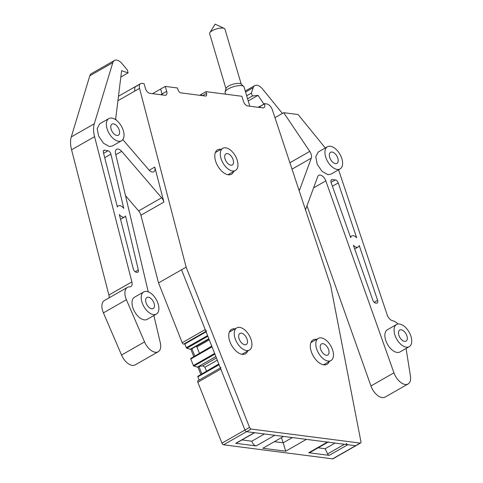 <?xml version="1.0" encoding="UTF-8"?>
<svg xmlns="http://www.w3.org/2000/svg" width="483" height="483" viewBox="0 0 483 483"><rect width="100%" height="100%" fill="white"/><g stroke="black" fill="none" stroke-linecap="round" stroke-linejoin="round"><path stroke-width="0.72" d="M335.492 163.628A6.382 3.562 -119.7 0 1 329.696 157.313A6.382 3.562 -119.7 0 1 330.607 152.29A6.382 3.562 -119.7 0 1 332.056 152.042A6.382 3.562 -119.7 0 1 337.852 158.364A6.382 3.562 -119.7 0 1 336.941 163.381A6.382 3.562 -119.7 0 1 335.492 163.628M330.342 146.246A12.769 7.118 -119.7 0 1 341.089 156.57A12.769 7.118 -119.7 0 1 340.104 168.923A12.769 7.118 -119.7 0 1 337.206 169.424A12.769 7.118 -119.7 0 1 326.46 159.1A12.769 7.118 -119.7 0 1 327.444 146.747A12.769 7.118 -119.7 0 1 330.342 146.246M340.104 168.923L330.903 174.176L328.005 174.677L322.064 171.393L317.259 164.353L315.761 156.746L318.243 152.006L327.444 146.747M328.482 441.897A4.788 2.669 -119.7 0 1 327.396 442.084L246.602 431.675A1.914 1.069 -119.7 0 1 244.947 430.033L220.834 369.078A1.594 0.888 -119.7 0 1 220.985 367.611M254.807 432.599A1.914 1.069 -119.7 0 1 254.372 432.677L246.602 431.675A1.914 1.069 60.3 0 1 244.947 430.033L249.548 427.407A1.914 1.069 60.3 0 0 251.202 429.049L360.173 443.086L355.573 445.712A1.914 1.069 60.3 0 0 356.007 445.64A1.914 1.069 -119.7 0 1 355.573 445.712L347.808 444.716A1.914 1.069 -119.7 0 1 346.245 443.273M406.076 348.485L410.447 376.179A12.769 7.118 -119.7 0 1 408.105 383.955A12.769 7.118 -119.7 0 1 393.947 372.828L325.82 180.884A6.382 3.562 -119.7 0 0 318.744 175.317A6.382 3.562 -119.7 0 0 317.729 176.597L305.51 209.833M338.559 169.805L387.137 314.777A6.382 3.562 -119.7 0 0 392.522 320.712A12.769 7.118 -119.7 0 1 397.998 324.015M325.288 147.979L298.12 114.543L283.702 112.684L274.966 117.677M299.055 190.356A6.382 3.562 -119.7 0 0 299.877 189.203L311.293 158.146A6.382 3.562 -119.7 0 0 309.76 151.402L283.702 112.684M360.173 443.086A1.914 1.069 60.3 0 0 360.608 443.014A1.914 1.069 60.3 0 0 360.946 441.764L330.686 285.785L272.4 109.949A6.382 3.562 60.3 0 0 266.701 103.93L264.491 103.646L259.975 106.562A4.788 2.669 -119.7 0 1 260.186 107.552A4.788 2.669 60.3 0 0 259.975 106.562L258.604 107.347M264.491 103.646L264.575 103.936A4.788 2.669 60.3 0 1 263.893 107.697A4.788 2.669 60.3 0 1 262.806 107.884L247.719 105.94A4.788 2.669 60.3 0 1 243.372 101.201L241.911 96.28L206.024 91.655L201.423 94.282L201.803 95.568L201.423 94.282L199.654 95.29M206.024 91.655L206.537 93.394A3.194 1.781 60.3 0 1 206.084 95.9A3.194 1.781 60.3 0 1 205.36 96.026L180.89 92.875A3.194 1.781 60.3 0 1 177.992 89.711L177.478 87.978L165.24 86.397L160.64 89.029L162.101 93.95A4.788 2.669 -119.7 0 1 162.312 94.94A4.788 2.669 60.3 0 0 162.101 93.95L160.73 94.734M118.468 96.262L135.946 86.282A6.382 3.562 60.3 0 0 134.95 90.997A6.382 3.562 -119.7 0 1 135.946 86.282A6.382 3.562 -119.7 0 1 137.395 86.028M148.257 291.841L115.594 153.793A6.382 3.562 -119.7 0 1 116.644 149.277A6.382 3.562 -119.7 0 1 121.692 151.336L161.624 197.776A6.382 3.562 -119.7 0 1 163.9 202.093L154.771 167.07A6.382 3.562 -119.7 0 1 153.775 171.785A6.382 3.562 -119.7 0 1 148.728 169.726L122.815 139.587M153.86 315.544L160.29 342.719A12.769 7.118 -119.7 0 1 158.195 351.751A12.769 7.118 -119.7 0 1 144.544 341.916L126.419 299.732A12.769 7.118 -119.7 0 1 127.409 287.391A12.769 7.118 -119.7 0 1 129.728 286.848A6.382 3.562 -119.7 0 0 130.881 286.576A6.382 3.562 -119.7 0 0 131.889 281.891L94.571 136.665A25.533 14.242 -119.7 0 1 94.288 123.787L112.805 62.663A9.575 5.343 -119.7 0 1 114.423 60.466A9.575 5.343 -119.7 0 1 122.145 63.732L127.397 70.041L128.098 72.909L121.613 70.687L115.588 119.657M206.724 330.952A1.594 0.888 -119.7 0 1 205.203 329.587L181.542 269.78L158.539 282.911L182.2 342.719A1.594 0.888 -119.7 0 0 183.721 344.089L184.856 343.987L186.329 347.718A0.64 0.356 -119.7 0 0 186.812 348.249L190.876 349.318L193.689 356.424M409.234 346.679L400.033 351.932A12.769 7.118 -119.7 0 1 397.135 352.433A12.769 7.118 -119.7 0 1 386.388 342.115A12.769 7.118 -119.7 0 1 387.372 329.762L396.573 324.51A12.769 7.118 -119.7 0 1 399.471 324.008A12.769 7.118 -119.7 0 1 410.218 334.327A12.769 7.118 -119.7 0 1 409.234 346.679A12.769 7.118 -119.7 0 1 406.336 347.18A12.769 7.118 -119.7 0 1 395.589 336.856A12.769 7.118 -119.7 0 1 396.573 324.51M358.114 247.024A6.382 3.562 -119.7 0 0 359.219 245.467L377.609 300.348A3.194 1.781 -119.7 0 1 377.205 303.022A3.194 1.781 -119.7 0 1 376.625 303.161L375.828 303.137A3.194 1.781 -119.7 0 1 372.864 300.221L353.375 245.31A6.382 3.562 -119.7 0 0 358.114 247.024L354.679 248.986M124.644 216.939A6.382 3.562 -119.7 0 0 125.538 215.949L138.325 269.997A3.194 1.781 -119.7 0 1 137.8 272.255A3.194 1.781 -119.7 0 1 136.924 272.358L136.073 272.164A3.194 1.781 -119.7 0 1 133.284 268.862L119.325 214.555A6.382 3.562 -119.7 0 0 124.644 216.939L120.545 219.282M156.389 314.101L147.188 319.354A12.769 7.118 -119.7 0 1 144.29 319.855A12.769 7.118 -119.7 0 1 133.543 309.531A12.769 7.118 -119.7 0 1 134.528 297.184L143.729 291.925A12.769 7.118 -119.7 0 1 146.627 291.424A12.769 7.118 -119.7 0 1 157.373 301.748A12.769 7.118 -119.7 0 1 156.389 314.101A12.769 7.118 -119.7 0 1 153.491 314.602A12.769 7.118 -119.7 0 1 142.745 304.278A12.769 7.118 -119.7 0 1 143.729 291.925M110.921 154.168L123.751 208.384A6.382 3.562 -119.7 0 0 118.317 205.855A6.382 3.562 -119.7 0 0 117.375 206.953L103.416 152.64A3.194 1.781 -119.7 0 1 103.923 150.298A3.194 1.781 -119.7 0 1 104.72 150.189L108.029 150.768A3.194 1.781 -119.7 0 1 110.921 154.168L104.72 157.712M121.517 140.758L112.316 146.011L109.418 146.512L103.477 143.228L98.671 136.188L97.174 128.581L99.655 123.835L108.856 118.583A12.769 7.118 -119.7 0 1 111.754 118.081A12.769 7.118 -119.7 0 1 122.501 128.406A12.769 7.118 -119.7 0 1 121.517 140.758A12.769 7.118 -119.7 0 1 118.619 141.259A12.769 7.118 -119.7 0 1 107.872 130.935A12.769 7.118 -119.7 0 1 108.856 118.583M338.257 182.9L356.647 237.781A6.382 3.562 -119.7 0 0 351.787 235.939A6.382 3.562 -119.7 0 0 350.652 237.624L331.096 182.538A3.194 1.781 -119.7 0 1 331.471 179.779A3.194 1.781 -119.7 0 1 332.129 179.646L335.341 179.905A3.194 1.781 -119.7 0 1 338.257 182.9L332.413 186.239M360.608 443.014L333.004 458.778A1.914 1.069 -119.7 0 1 332.57 458.85L223.593 444.807A1.914 1.069 -119.7 0 1 221.945 443.171L197.825 382.216A1.594 0.888 -119.7 0 1 197.982 380.743L220.387 367.949M219.107 364.713L197.855 376.849L199.135 380.085M197.855 376.849A0.64 0.356 -119.7 0 1 197.897 376.269L218.811 363.977M200.753 374.283L197.939 367.177L193.876 366.108A0.64 0.356 -119.7 0 1 193.399 365.577L190.791 358.99A0.64 0.356 -119.7 0 1 190.833 358.41L211.747 346.112M161.624 197.776L138.615 210.914A6.382 3.562 -119.7 0 1 140.897 215.225L158.539 282.911M138.615 210.914L125.502 195.657M158.195 351.751L135.192 364.882A12.769 7.118 -119.7 0 1 121.541 355.047L103.416 312.863A12.769 7.118 -119.7 0 1 104.406 300.529L127.409 287.391M94.571 136.665L71.569 149.802L108.886 295.022A6.382 3.562 -119.7 0 1 109.049 297.878M71.569 149.802A25.533 14.242 -119.7 0 1 71.279 136.918L89.802 75.795A9.575 5.343 -119.7 0 1 91.414 73.597L114.423 60.466M115.715 118.613L116.077 120.001M408.105 383.955L385.102 397.086A12.769 7.118 -119.7 0 1 370.944 385.959L307.001 205.794M263.851 104.008L258.019 95.35L252.392 96.008L247.568 98.761M258.019 95.35L248.214 100.947M252.392 96.008L251.377 93.098L246.68 95.779M282.398 113.433L262.583 89.047A9.575 5.343 -119.7 0 0 254.734 85.63A9.575 5.343 -119.7 0 0 253.158 87.701L251.377 93.098M264.575 103.936L258.121 107.28M148.347 297.22A6.382 3.562 -119.7 0 1 154.137 303.541A6.382 3.562 -119.7 0 1 153.226 308.559A6.382 3.562 -119.7 0 1 151.777 308.806A6.382 3.562 -119.7 0 1 145.981 302.491A6.382 3.562 -119.7 0 1 146.898 297.474A6.382 3.562 -119.7 0 1 148.347 297.22M244.796 344.753A6.382 3.562 -119.7 0 1 239 338.438A6.382 3.562 -119.7 0 1 239.918 333.421A6.382 3.562 -119.7 0 1 241.367 333.167A6.382 3.562 -119.7 0 1 247.157 339.489A6.382 3.562 -119.7 0 1 246.245 344.506A6.382 3.562 -119.7 0 1 244.796 344.753M321.213 337.883A12.769 7.118 -119.7 0 1 331.96 348.207A12.769 7.118 -119.7 0 1 330.976 360.56A12.769 7.118 -119.7 0 1 328.078 361.061A12.769 7.118 -119.7 0 1 317.331 350.736A12.769 7.118 -119.7 0 1 318.315 338.384A12.769 7.118 -119.7 0 1 321.213 337.883M326.357 355.265A6.382 3.562 -119.7 0 1 320.567 348.949A6.382 3.562 -119.7 0 1 321.479 343.926A6.382 3.562 -119.7 0 1 322.928 343.679A6.382 3.562 -119.7 0 1 328.724 350A6.382 3.562 -119.7 0 1 327.806 355.017A6.382 3.562 -119.7 0 1 326.357 355.265M404.621 341.39A6.382 3.562 -119.7 0 1 398.825 335.069A6.382 3.562 -119.7 0 1 399.737 330.052A6.382 3.562 -119.7 0 1 401.186 329.798A6.382 3.562 -119.7 0 1 406.982 336.12A6.382 3.562 -119.7 0 1 406.07 341.137A6.382 3.562 -119.7 0 1 404.621 341.39M225.682 147.81A12.769 7.118 -119.7 0 1 236.429 158.128A12.769 7.118 -119.7 0 1 235.444 170.481A12.769 7.118 -119.7 0 1 232.546 170.982A12.769 7.118 -119.7 0 1 221.8 160.658A12.769 7.118 -119.7 0 1 222.784 148.311A12.769 7.118 -119.7 0 1 225.682 147.81M227.396 153.6A6.382 3.562 -119.7 0 1 232.77 158.762A6.382 3.562 -119.7 0 1 232.281 164.938A6.382 3.562 -119.7 0 1 230.832 165.192A6.382 3.562 -119.7 0 1 225.458 160.03A6.382 3.562 -119.7 0 1 225.947 153.854A6.382 3.562 -119.7 0 1 227.396 153.6M332.57 458.85L355.573 445.712L347.808 444.716L329.171 455.354L308.758 452.722A4.788 2.669 -119.7 0 0 309.845 452.535L328.011 442.162M292.354 437.568L283.201 442.796L285.688 451.2L262.849 448.254L283.551 436.433L274.785 435.304L256.153 445.942L235.74 443.316A1.914 1.069 -119.7 0 0 236.175 443.237L254.619 432.708M201.791 373.691L198.978 366.585L197.939 367.177M194.721 355.832L191.908 348.726L190.876 349.318M329.171 455.354A1.914 1.069 -119.7 0 1 327.607 453.911L325.156 448.731L318.104 447.819M281.402 437.664L283.201 442.796L274.398 441.661M241.959 439.935L251.806 441.202A4.788 2.669 -119.7 0 0 256.153 445.942M217.308 360.173L204.931 367.237L206.434 371.041M204.931 367.237L202.739 365.806L198.978 366.585M196.05 346.365L196.889 346.909L199.37 353.182M239.646 327.377A12.769 7.118 -119.7 0 1 250.393 337.695A12.769 7.118 -119.7 0 1 249.409 350.048A12.769 7.118 -119.7 0 1 246.511 350.549A12.769 7.118 -119.7 0 1 235.764 340.225A12.769 7.118 -119.7 0 1 236.748 327.879A12.769 7.118 -119.7 0 1 239.646 327.377M116.904 135.463A6.382 3.562 -119.7 0 1 111.108 129.142A6.382 3.562 -119.7 0 1 112.026 124.125A6.382 3.562 -119.7 0 1 113.475 123.877A6.382 3.562 -119.7 0 1 119.265 130.193A6.382 3.562 -119.7 0 1 118.353 135.216A6.382 3.562 -119.7 0 1 116.904 135.463M264.467 433.975L251.806 441.202M325.156 448.731L335.063 443.074M165.24 86.397L166.701 91.323L162.101 93.95L160.64 89.029L152.501 93.672M347.808 444.716L306.391 439.379L285.688 451.2M215.883 356.569L197.185 367.243M216.438 357.981L202.739 365.806M208.813 338.71L190.121 349.384M208.934 339.006L191.908 348.726M206.102 331.857L184.856 343.987M128.098 72.909L120.828 77.057M209.266 339.845L196.889 346.909M135.946 86.282L140.547 83.656A6.382 3.562 60.3 0 1 141.996 83.402L144.037 83.668L145.498 88.594A4.788 2.669 60.3 0 0 149.839 93.334L164.932 95.278A4.788 2.669 60.3 0 0 166.019 95.085A4.788 2.669 60.3 0 0 166.701 91.323M140.547 83.656A6.382 3.562 60.3 0 0 139.551 88.371L186.142 267.153L181.542 269.78L244.947 430.033L221.945 443.171M249.548 427.407L186.142 267.153M311.946 342.024A14.043 7.831 60.3 0 0 311.191 341.934M324.292 364.888A14.043 7.831 60.3 0 0 324.606 364.194M230.385 331.513A14.043 7.831 60.3 0 0 229.624 331.429M242.732 354.377A14.043 7.831 60.3 0 0 243.046 353.683M216.42 151.946A14.043 7.831 60.3 0 0 215.66 151.861M228.767 174.816A14.043 7.831 60.3 0 0 229.075 174.115M316.546 339.392A14.043 7.831 60.3 0 0 313.081 339.905A14.043 7.831 60.3 0 0 311.07 350.942A14.043 7.831 60.3 0 0 327.003 364.297A14.043 7.831 60.3 0 0 329.207 361.568M234.986 328.887A14.043 7.831 60.3 0 0 231.514 329.394A14.043 7.831 60.3 0 0 229.51 340.43A14.043 7.831 60.3 0 0 245.442 353.785A14.043 7.831 60.3 0 0 247.646 351.056M221.021 149.319A14.043 7.831 60.3 0 0 217.549 149.827A14.043 7.831 60.3 0 0 215.545 160.869A14.043 7.831 60.3 0 0 231.478 174.218A14.043 7.831 60.3 0 0 233.675 171.489M241.259 84.211L224.939 29.125A7.982 2.572 163.5 0 0 224.233 28.425A7.982 2.572 163.5 0 0 216.915 28.823A7.982 2.572 163.5 0 0 210.057 32.391A7.982 2.572 163.5 0 0 209.845 32.681A7.982 2.572 163.5 0 0 209.64 33.659L225.959 88.745M249.771 106.206L244.06 86.922A9.895 3.188 163.5 0 0 243.698 86.379L241.035 84.018A7.982 2.572 163.5 0 0 233.881 84A7.982 2.572 163.5 0 0 226.449 87.719A7.982 2.572 163.5 0 0 226.038 88.461L225.09 91.885A9.895 3.188 163.5 0 0 225.084 92.543L225.567 94.173M243.698 86.379A9.895 3.188 163.5 0 0 234.823 86.36A9.895 3.188 163.5 0 0 225.603 90.973A9.895 3.188 163.5 0 0 225.09 91.885M253.158 87.701L245.569 92.03M309.76 151.402L289.903 162.741M311.293 158.146L292.028 169.147M299.877 189.203L298.862 189.783M393.947 372.828L370.944 385.959M325.82 180.884L313.588 187.869M335.341 179.905L331.042 182.363M332.129 179.646L331.024 180.274M377.609 300.348L374.192 302.298M327.396 442.084L308.758 452.722M254.372 432.677L235.74 443.316M251.202 429.049L223.593 444.807M220.834 369.078L197.825 382.216M218.926 364.267L197.897 376.269M214.905 354.099L193.876 366.108M214.645 353.447L193.399 365.577M212.037 346.854L190.791 358.99M211.862 346.408L190.833 358.41M207.841 336.24L186.812 348.249M207.581 335.588L186.329 347.718M205.927 331.41L183.721 344.089M205.203 329.587L182.2 342.719M163.9 202.093L140.897 215.225M121.692 151.336L115.811 154.693M144.544 341.916L121.541 355.047M126.419 299.732L103.416 312.863M131.889 281.891L108.886 295.022M94.288 123.787L71.279 136.918M112.805 62.663L89.802 75.795M154.771 167.07L149.211 170.245M139.551 88.371L117.918 100.718M344.47 444.288L327.607 453.911M108.029 150.768L103.591 153.304M104.72 150.189L103.416 150.925M138.325 269.997L135.222 271.766M206.537 93.394L202.558 95.664M254.734 85.63L245.273 91.027M351.787 235.939L350.344 236.761M330.976 360.56L323.538 364.804M318.315 338.384L310.877 342.628M235.444 170.481L228.012 174.725M222.784 148.311L215.352 152.556M118.317 205.855L117.248 206.464M236.748 327.879L229.316 332.123M249.409 350.048L241.977 354.293M224.233 28.425L215.146 24.15L209.845 32.681"/></g></svg>
